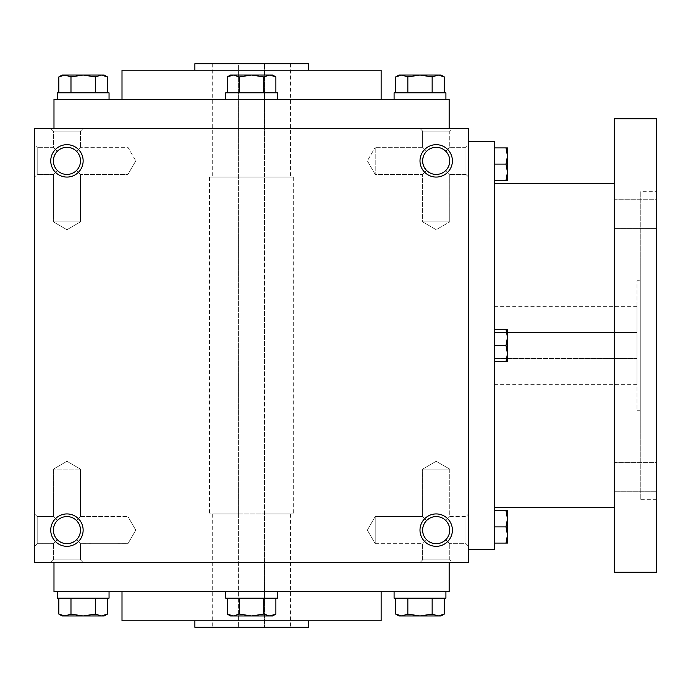 <?xml version="1.0" encoding="UTF-8"?>
<svg xmlns="http://www.w3.org/2000/svg" width="691" height="691" viewBox="0 0 691 691"><rect width="100%" height="100%" fill="white"/><g stroke="black" fill="none" stroke-linecap="round" stroke-linejoin="round"><path stroke-width="0.52" stroke-dasharray="3.46 2.59" d="M449.763 469.129L422.624 469.129L449.763 469.129L422.624 469.129L449.763 469.129L436.194 461.294L449.755 469.129L449.763 516.566L445.79 520.53C439.39 515.296 432.998 515.296 426.597 520.53L422.633 516.566L426.597 520.53C421.363 526.931 421.363 533.322 426.597 539.723C421.363 533.322 421.363 526.931 426.597 520.53L422.633 516.566L426.597 520.53C421.363 526.931 421.363 533.322 426.597 539.723C432.998 544.957 439.39 544.957 445.79 539.723L448.727 535.318L449.755 530.127L448.727 535.318L445.79 539.723L449.755 543.687L445.79 539.723L449.755 543.687L465.959 543.696L465.959 516.557L465.959 543.696L465.959 516.557L465.959 543.696L468.584 546.322L468.584 513.931L468.584 546.322L468.584 513.931L468.584 546.322L465.959 543.687L449.755 543.696L445.79 539.723L448.727 535.318L449.737 530.887L448.727 524.935L445.79 520.53L449.755 516.566L449.763 469.129M445.79 520.53C439.39 515.296 432.998 515.296 426.597 520.53C421.363 526.931 421.363 533.322 426.597 539.723L422.633 543.687L426.597 539.723C432.998 544.957 439.39 544.957 445.79 539.723L448.727 535.318L449.755 530.127A13.561 13.561 0 0 0 436.194 516.557A13.561 13.561 0 0 0 422.633 530.127A13.561 13.561 0 0 0 436.194 543.696A13.561 13.561 0 0 0 449.763 530.127A13.561 13.561 0 0 0 429.413 518.38A13.561 13.561 0 0 0 429.413 541.874A13.561 13.561 0 0 0 449.763 530.127A13.561 13.561 0 0 0 429.413 518.38A13.561 13.561 0 0 0 429.413 541.874A13.561 13.561 0 0 0 449.763 530.127L448.727 524.935L445.79 520.53L448.727 524.935L449.755 530.127L448.727 524.935L445.79 520.53C439.39 515.296 432.998 515.296 426.597 520.53C432.998 515.296 439.39 515.296 445.79 520.53L449.755 516.566L445.79 520.53M375.196 543.696L375.196 516.557L375.196 543.696L422.633 543.696L426.597 539.723C432.998 544.957 439.39 544.957 445.79 539.723C439.39 544.957 432.998 544.957 426.597 539.723L422.633 543.687L375.196 543.696L375.196 516.557L375.196 543.696L367.362 530.127L375.196 516.557L422.633 516.557L422.624 469.129L436.194 461.294L422.633 469.129L422.624 516.566L375.196 516.557L367.362 530.127L375.196 543.696M37.184 543.696L37.184 516.557L37.184 543.696L53.38 543.696L57.344 539.723C52.11 533.322 52.11 526.931 57.344 520.53L53.38 516.566L57.344 520.53C52.11 526.931 52.11 533.322 57.344 539.723L53.38 543.687L57.344 539.723C63.745 544.957 70.136 544.957 76.537 539.723L80.502 543.687L76.537 539.723L79.474 535.318L80.502 530.127A13.561 13.561 0 0 0 66.941 516.557A13.561 13.561 0 0 0 53.38 530.127A13.561 13.561 0 0 0 66.941 543.696A13.561 13.561 0 0 0 80.502 530.127L79.474 524.935L76.537 520.53C70.136 515.296 63.745 515.296 57.344 520.53L53.38 516.566L57.344 520.53C52.11 526.931 52.11 533.322 57.344 539.723C63.745 544.957 70.136 544.957 76.537 539.723L80.502 543.687L76.537 539.723L79.474 535.318L80.502 530.127A13.561 13.561 0 0 0 60.16 518.38A13.561 13.561 0 0 0 60.16 541.874A13.561 13.561 0 0 0 80.502 530.127A13.561 13.561 0 0 0 60.16 518.38A13.561 13.561 0 0 0 60.16 541.874A13.561 13.561 0 0 0 80.502 530.127L79.474 524.935L76.537 520.53L80.502 516.566L80.502 469.129L53.38 469.129L80.502 469.129L53.38 469.129L80.502 469.129L66.941 461.294L80.502 469.129L80.502 516.566L76.537 520.53C70.136 515.296 63.745 515.296 57.344 520.53C52.11 526.931 52.11 533.322 57.344 539.723C63.745 544.957 70.136 544.957 76.537 539.723L79.474 535.318L80.502 530.127L79.474 535.318L76.537 539.723C70.136 544.957 63.745 544.957 57.344 539.723L53.38 543.687L37.184 543.696L34.55 546.322L34.55 513.931L34.55 546.322L34.55 513.931L34.55 546.322L37.176 543.696L37.184 516.557L37.184 543.696M80.502 559.891L53.38 559.891L80.502 559.891L80.502 543.687L127.939 543.696L127.939 516.557L127.939 543.696L127.939 516.557L127.939 543.696L135.773 530.127L127.939 543.687L80.502 543.696L80.502 559.891L83.136 562.517L50.745 562.517L83.136 562.517L50.745 562.517L83.136 562.517L80.51 559.891L53.38 559.891L80.502 559.891M436.194 229.706L422.624 221.871L449.763 221.871L422.624 221.871L449.763 221.871L449.763 174.434L445.79 170.47C439.39 175.704 432.998 175.704 426.597 170.47L422.633 174.434L426.597 170.47L422.633 174.434L426.597 170.47L423.661 166.065L422.633 160.873A13.561 13.561 0 0 1 442.974 149.126A13.561 13.561 0 0 1 442.974 172.62A13.561 13.561 0 0 1 422.633 160.873L423.661 155.682L426.597 151.277L422.633 147.313L426.597 151.277C432.998 146.043 439.39 146.043 445.79 151.277L449.755 147.313L445.79 151.277L449.755 147.313L449.763 131.109L422.624 131.109L449.763 131.109L452.389 128.483L419.998 128.483L452.389 128.483L419.998 128.483L452.389 128.483L449.755 131.109L422.624 131.109L449.763 131.109L449.763 147.313L445.79 151.277C451.024 157.678 451.024 164.069 445.79 170.47C439.39 175.704 432.998 175.704 426.597 170.47L423.661 166.065L422.633 160.873A13.561 13.561 0 0 1 442.974 149.126A13.561 13.561 0 0 1 442.974 172.62A13.561 13.561 0 0 1 422.633 160.873L423.661 155.682L426.597 151.277C432.998 146.043 439.39 146.043 445.79 151.277C451.024 157.678 451.024 164.069 445.79 170.47L449.755 174.434L449.763 221.871L422.624 221.871L422.624 174.434L375.196 174.443L375.196 147.304L375.196 174.443L375.196 147.304L375.196 174.443L367.362 160.873L375.196 147.313L367.362 160.873L375.196 174.434L422.633 174.443L422.624 221.871L436.194 229.706L449.763 221.871L436.194 229.706M66.941 229.706L53.38 221.871L80.502 221.871L53.38 221.871L80.502 221.871L80.502 174.434L76.537 170.47C70.136 175.704 63.745 175.704 57.344 170.47L53.38 174.434L57.344 170.47L53.38 174.434L57.344 170.47L54.408 166.065L53.38 160.873A13.561 13.561 0 0 1 73.721 149.126A13.561 13.561 0 0 1 73.721 172.62A13.561 13.561 0 0 1 53.38 160.873L54.408 155.682L57.344 151.277C63.745 146.043 70.136 146.043 76.537 151.277L80.502 147.313L76.537 151.277L80.502 147.313L80.502 131.109L53.38 131.109L80.502 131.109L83.136 128.483L50.745 128.483L83.136 128.483L50.745 128.483L83.136 128.483L80.502 131.109L53.38 131.109L80.502 131.109L80.502 147.313L76.537 151.277C81.771 157.678 81.771 164.069 76.537 170.47C70.136 175.704 63.745 175.704 57.344 170.47L54.408 166.065L53.38 160.873A13.561 13.561 0 0 1 73.721 149.126A13.561 13.561 0 0 1 73.721 172.62A13.561 13.561 0 0 1 53.38 160.873L54.408 155.682L57.344 151.277L53.38 147.313L57.344 151.277C63.745 146.043 70.136 146.043 76.537 151.277C81.771 157.678 81.771 164.069 76.537 170.47L80.502 174.434L80.502 221.871L53.38 221.871L53.38 174.434L37.184 174.443L37.184 147.304L37.184 174.443L37.184 147.304L34.55 144.678L34.55 177.069L34.55 144.678L34.55 177.069L34.55 144.678L37.176 147.313L37.184 174.443L34.55 177.069L37.176 174.434L53.38 174.443L53.38 221.871L66.941 229.706L80.502 221.871L66.941 229.706M452.389 562.517L419.998 562.517L452.389 562.517L419.998 562.517L452.389 562.517L449.763 559.891L422.624 559.891L449.763 559.891L449.763 543.687L449.763 559.891L452.389 562.517M76.537 520.53C70.136 515.296 63.745 515.296 57.344 520.53C63.745 515.296 70.136 515.296 76.537 520.53L80.502 516.566L76.537 520.53L79.474 524.935L80.502 530.127L79.474 524.935L76.537 520.53M445.79 170.47C439.39 175.704 432.998 175.704 426.597 170.47L423.661 166.065L422.633 160.873A13.561 13.561 0 0 1 436.194 147.304A13.561 13.561 0 0 1 449.763 160.873A13.561 13.561 0 0 1 436.194 174.443A13.561 13.561 0 0 1 422.633 160.873L423.661 155.682L426.597 151.277L422.633 147.313L426.597 151.277C432.998 146.043 439.39 146.043 445.79 151.277C451.024 157.678 451.024 164.069 445.79 170.47C439.39 175.704 432.998 175.704 426.597 170.47L423.661 166.065L422.633 160.873L423.661 155.682L426.597 151.277C432.998 146.043 439.39 146.043 445.79 151.277C451.024 157.678 451.024 164.069 445.79 170.47M76.537 170.47C70.136 175.704 63.745 175.704 57.344 170.47L54.408 166.065L53.38 160.873A13.561 13.561 0 0 1 66.941 147.304A13.561 13.561 0 0 1 80.502 160.873A13.561 13.561 0 0 1 66.941 174.443A13.561 13.561 0 0 1 53.38 160.873L54.408 166.065L57.344 170.47C63.745 175.704 70.136 175.704 76.537 170.47C81.771 164.069 81.771 157.678 76.537 151.277C81.771 157.678 81.771 164.069 76.537 170.47M83.136 530.127A16.195 16.195 0 0 0 58.839 516.099A16.195 16.195 0 0 0 58.839 544.154A16.195 16.195 0 0 0 83.136 530.127M452.389 530.127A16.195 16.195 0 0 0 428.092 516.099A16.195 16.195 0 0 0 428.092 544.154A16.195 16.195 0 0 0 452.389 530.127M50.745 160.873A16.195 16.195 0 0 1 75.043 146.846A16.195 16.195 0 0 1 75.043 174.901A16.195 16.195 0 0 1 50.745 160.873M419.998 160.873A16.195 16.195 0 0 1 444.296 146.846A16.195 16.195 0 0 1 444.296 174.901A16.195 16.195 0 0 1 419.998 160.873M57.344 151.277C63.745 146.043 70.136 146.043 76.537 151.277C70.136 146.043 63.745 146.043 57.344 151.277L53.38 147.313L57.344 151.277L54.408 155.682L53.38 160.873L54.408 155.682L57.344 151.277M449.15 128.483L53.984 128.483L449.15 128.483M468.584 128.483L34.55 128.483L34.55 562.517L468.584 562.517L468.584 128.483M53.984 562.517L449.15 562.517L53.984 562.517M468.584 144.678L468.584 177.069L468.584 144.678L468.584 177.069L468.584 144.678L465.959 147.304L465.959 174.443L465.959 147.304L449.755 147.304L465.959 147.304L465.959 174.443L465.959 147.304L468.584 144.678M308.255 627.298L194.879 627.298M264.523 627.298L212.698 627.298L264.523 627.298L264.523 513.931L290.436 513.931L212.698 513.931L238.611 513.931L238.611 63.702L290.436 63.702L212.698 63.702L238.611 63.702L238.611 627.298L238.611 513.931L209.459 513.931L293.675 513.931L264.523 513.931L264.523 177.069L293.675 177.069L209.459 177.069L290.436 177.069L264.523 177.069L264.523 63.702L264.523 627.298M194.879 620.82L308.255 620.82L194.879 620.82M381.13 620.82L122.005 620.82M122.005 591.669L381.13 591.669L122.005 591.669M449.15 591.669L53.984 591.669M122.005 99.331L381.13 99.331L122.005 99.331M449.15 99.331L53.984 99.331M381.13 70.18L122.005 70.18M194.879 70.18L308.255 70.18L194.879 70.18M308.255 63.702L194.879 63.702M53.38 147.304L37.184 147.304L53.38 147.304L53.38 131.109L50.745 128.483L53.38 131.109L53.38 147.313M135.773 160.873L127.939 174.443L127.939 147.304L127.939 174.443L127.939 147.304L127.939 174.443L80.502 174.443L127.939 174.443L135.773 160.873L127.939 147.304L80.502 147.304L127.939 147.304L135.773 160.873M422.633 147.304L375.196 147.304L422.633 147.304L422.624 131.109L419.998 128.483L422.633 131.109L422.624 147.313M449.763 559.891L422.624 559.891L449.763 559.891M494.497 358.456L637.016 358.456L637.016 306.631L637.016 384.369L637.016 358.456L494.497 358.456L494.497 384.369L494.497 306.631L494.497 358.456M494.497 332.544L637.016 332.544L494.497 332.544M468.584 141.439L468.584 549.561L468.584 141.439M494.497 549.561L494.497 141.439M494.497 183.547L494.497 507.453L494.497 183.547M614.342 183.547L614.342 507.453L614.342 183.547M614.342 572.234L614.342 118.766M614.342 199.233L614.342 228.384L614.342 199.233L614.342 228.384L614.342 199.233L656.45 199.233L656.45 228.384L656.45 199.233L656.45 228.384L656.45 199.233L614.342 199.233M614.342 462.616L614.342 491.767L614.342 462.616L614.342 491.767L614.342 462.616L656.45 462.616L656.45 491.767L656.45 462.616L656.45 491.767L656.45 462.616L614.342 462.616M656.45 572.234L656.45 118.766M656.45 499.351L640.255 499.351L640.255 191.649L656.45 191.649L656.45 499.351L656.45 191.64M640.255 499.351L640.255 191.64M640.255 280.719L640.255 410.281L640.255 280.719L637.016 280.719L637.016 410.281L637.016 280.719M494.497 361.695L506.011 361.695L507.453 353.602L507.453 361.695L506.011 361.695L507.453 361.695L507.453 353.602L506.011 361.695L494.497 361.695L494.497 329.305L494.497 361.695L506.011 361.695L507.453 353.602L506.011 345.5L494.497 345.5L494.497 329.305L494.497 345.5L506.011 345.5L507.453 337.398L507.453 329.305L507.453 337.398L506.011 329.305L507.453 329.305L494.497 329.305L506.011 329.305L507.453 337.398L507.453 353.602L507.453 329.305L494.497 329.305M506.011 543.083L507.453 543.083L507.453 534.989L506.011 543.083L494.497 543.083L494.497 526.888L494.497 543.083M506.011 526.888L507.453 518.786L507.453 534.989L506.011 526.888L494.497 526.888L494.497 510.692L494.497 526.888M506.011 510.692L507.453 518.786L507.453 510.692L494.497 510.692M506.011 361.695L507.453 361.695L507.453 353.602L506.011 345.5L507.453 337.398L506.011 345.5L507.453 353.602L507.453 337.398L506.011 329.305M506.011 345.5L494.497 345.5M506.011 180.308L507.453 180.308L507.453 172.214L506.011 180.308L494.497 180.308L494.497 164.113L494.497 180.308M506.011 164.113L507.453 156.011L507.453 172.214L506.011 164.113L494.497 164.113L494.497 147.917L494.497 164.113M506.011 147.917L507.453 156.011L507.453 147.917L494.497 147.917M227.253 92.853L227.253 76.917L233.333 75.043L239.414 76.917L239.414 92.853L239.414 76.917L233.333 75.043L230.518 75.043L251.567 75.043L233.333 75.043L227.253 76.917L233.333 75.043L239.414 76.917L251.567 75.043L263.72 76.917L263.72 92.853L227.253 92.853L275.882 92.853L227.253 92.853L275.882 92.853L263.72 92.853L263.72 76.917L269.801 75.043L275.882 76.917L269.801 75.043L230.509 75.043M275.882 76.917L272.617 75.043L269.801 75.043L275.882 76.917L275.882 92.853M225.655 99.331L277.48 99.331L225.655 99.331L277.48 99.331L225.655 99.331L225.655 92.853L277.48 92.853L225.655 92.853L277.48 92.853L277.48 99.331M432.151 92.853L395.684 92.853L444.313 92.853L432.151 92.853L432.151 76.917L438.232 75.043L444.313 76.917M441.048 75.043L398.949 75.043M394.086 99.331L445.911 99.331L394.086 99.331M445.911 92.853L394.086 92.853M395.684 76.917L401.765 75.043L407.845 76.917L419.998 75.043L432.151 76.917M407.845 92.853L407.845 76.917M263.72 76.917L269.801 75.043L272.625 75.043L251.567 75.043L269.801 75.043L263.72 76.917L251.567 75.043L263.72 76.917L263.72 92.853M239.414 76.917L251.567 75.043L239.414 76.917L239.414 92.853M95.289 92.853L58.821 92.853L107.451 92.853L95.289 92.853L95.289 76.917L101.37 75.043L107.451 76.917M104.186 75.043L62.086 75.043M57.223 99.331L109.048 99.331L57.223 99.331M109.048 92.853L57.223 92.853M58.821 76.917L64.902 75.043L70.983 76.917L83.136 75.043L95.289 76.917M70.983 92.853L70.983 76.917M275.882 598.147L227.253 598.147L275.882 598.147L263.72 598.147L275.882 598.147L275.882 614.083L269.801 615.957L272.617 615.957L275.882 614.083L269.801 615.957L263.72 614.083L269.801 615.957L275.882 614.083M230.509 615.957L272.625 615.957L251.567 615.957L263.72 614.083L263.72 598.147L263.72 614.083L269.801 615.957L233.333 615.957L227.253 614.083L233.333 615.957L251.567 615.957L263.72 614.083L263.72 598.147L239.414 598.147L239.414 614.083L251.567 615.957L263.72 614.083M225.655 591.669L277.48 591.669L225.655 591.669L277.48 591.669L225.655 591.669L225.655 598.147L277.48 598.147L225.655 598.147L277.48 598.147L277.48 591.669M227.253 598.147L239.414 598.147L239.414 614.083L233.333 615.957L230.518 615.957L233.333 615.957L227.253 614.083L227.253 598.147L263.72 598.147M444.313 598.147L432.151 598.147L444.313 598.147M398.949 615.957L441.048 615.957M444.313 614.083L438.232 615.957L432.151 614.083L419.998 615.957L407.845 614.083L401.765 615.957L395.684 614.083M394.086 591.669L445.911 591.669L394.086 591.669M394.086 598.147L445.911 598.147M407.845 598.147L432.151 598.147L395.684 598.147L407.845 598.147L407.845 614.083M432.151 598.147L432.151 614.083M239.414 614.083L251.567 615.957L239.414 614.083L233.333 615.957L239.414 614.083L239.414 598.147M107.451 598.147L95.289 598.147L107.451 598.147M62.086 615.957L104.186 615.957M107.451 614.083L101.37 615.957L95.289 614.083L83.136 615.957L70.983 614.083L64.902 615.957L58.821 614.083M57.223 591.669L109.048 591.669L57.223 591.669M57.223 598.147L109.048 598.147M70.983 598.147L95.289 598.147L58.821 598.147L70.983 598.147L70.983 614.083M95.289 598.147L95.289 614.083M449.755 516.557L465.959 516.557L468.584 513.931L465.959 516.566L449.755 516.557M37.184 516.557L53.38 516.557L53.38 469.129L66.941 461.294L53.38 469.129L53.38 516.566L37.184 516.557L34.55 513.931L37.184 516.557M53.38 559.891L53.38 543.687L53.38 559.891L50.745 562.517L53.38 559.891M422.624 559.891L419.998 562.517L422.624 559.891L422.624 543.687L422.624 559.891M135.773 530.127L127.939 516.566L135.773 530.127M212.698 513.931L212.698 627.298M290.436 513.931L290.436 627.298M209.459 177.069L209.459 513.931M293.675 177.069L293.675 513.931M212.698 63.702L212.698 177.069M290.436 63.702L290.436 177.069M465.959 174.443L449.755 174.443L465.959 174.443L468.584 177.069L465.959 174.443M80.502 516.557L127.939 516.557L80.502 516.557M640.255 410.281L637.016 410.281M637.016 306.631L494.497 306.631M637.016 384.369L494.497 384.369M656.45 491.767L614.342 491.767L656.45 491.767M656.45 228.384L614.342 228.384L656.45 228.384M230.518 75.043L227.253 76.917M230.518 615.957L227.253 614.083"/><path stroke-width="1.04" d="M468.584 128.483L34.55 128.483L34.55 562.517L468.584 562.517L468.584 128.483M83.136 530.127A16.195 16.195 0 0 0 58.839 516.099A16.195 16.195 0 0 0 58.839 544.154A16.195 16.195 0 0 0 83.136 530.127M50.745 160.873A16.195 16.195 0 0 1 75.043 146.846A16.195 16.195 0 0 1 75.043 174.901A16.195 16.195 0 0 1 50.745 160.873M452.389 530.127A16.195 16.195 0 0 0 428.092 516.099A16.195 16.195 0 0 0 428.092 544.154A16.195 16.195 0 0 0 452.389 530.127M419.998 160.873A16.195 16.195 0 0 1 444.296 146.846A16.195 16.195 0 0 1 444.296 174.901A16.195 16.195 0 0 1 419.998 160.873M194.879 620.82L194.879 627.298L308.255 627.298L308.255 620.82M122.005 591.669L122.005 620.82L381.13 620.82L381.13 591.669M53.984 562.517L53.984 591.669L449.15 591.669L449.15 562.517M53.984 128.483L53.984 99.331L449.15 99.331L449.15 128.483M122.005 99.331L122.005 70.18L381.13 70.18L381.13 99.331M194.879 70.18L194.879 63.702L308.255 63.702L308.255 70.18M422.624 160.873A13.561 13.561 0 0 1 442.974 149.126A13.561 13.561 0 0 1 442.974 172.62A13.561 13.561 0 0 1 422.624 160.873M449.755 530.127A13.561 13.561 0 0 0 429.413 518.38A13.561 13.561 0 0 0 429.413 541.874A13.561 13.561 0 0 0 449.755 530.127M53.38 160.873A13.561 13.561 0 0 1 73.721 149.126A13.561 13.561 0 0 1 73.721 172.62A13.561 13.561 0 0 1 53.38 160.873M80.502 530.127A13.561 13.561 0 0 0 60.16 518.38A13.561 13.561 0 0 0 60.16 541.874A13.561 13.561 0 0 0 80.502 530.127M468.584 141.439L494.497 141.439L494.497 549.561L468.584 549.561M614.342 183.547L494.497 183.547M614.342 118.766L614.342 572.234L656.45 572.234L656.45 118.766L614.342 118.766M506.011 361.695L507.453 353.602L506.011 345.5L507.453 337.398L506.011 329.305L507.453 329.305L507.453 361.695L494.497 361.695M506.011 329.305L494.497 329.305M506.011 345.5L494.497 345.5M506.011 543.083L507.453 534.989L506.011 526.888L507.453 518.786L506.011 510.692L507.453 510.692L507.453 543.083L494.497 543.083M506.011 510.692L494.497 510.692M506.011 526.888L494.497 526.888M506.011 180.308L507.453 172.214L506.011 164.113L507.453 156.011L506.011 147.917L507.453 147.917L507.453 180.308L494.497 180.308M506.011 147.917L494.497 147.917M506.011 164.113L494.497 164.113M275.882 92.853L275.882 76.917L269.801 75.043L272.617 75.043L275.882 76.917M230.509 75.043L269.801 75.043L263.72 76.917L251.567 75.043L239.414 76.917L233.333 75.043L227.253 76.917L227.253 92.853M225.655 99.331L225.655 92.853L277.48 92.853L277.48 99.331M263.72 92.853L263.72 76.917M239.414 92.853L239.414 76.917M444.313 92.853L444.313 76.917L438.232 75.043L441.048 75.043L444.313 76.917M395.684 76.917L398.949 75.043L438.232 75.043L432.151 76.917L419.998 75.043L407.845 76.917L401.765 75.043L395.684 76.917L395.684 92.853M394.086 99.331L394.086 92.853L445.911 92.853L445.911 99.331M432.151 92.853L432.151 76.917M407.845 92.853L407.845 76.917M107.451 92.853L107.451 76.917L101.37 75.043L104.186 75.043L107.451 76.917M58.821 76.917L62.086 75.043L101.37 75.043L95.289 76.917L83.136 75.043L70.983 76.917L64.902 75.043L58.821 76.917L58.821 92.853M57.223 99.331L57.223 92.853L109.048 92.853L109.048 99.331M95.289 92.853L95.289 76.917M70.983 92.853L70.983 76.917M263.72 598.147L263.72 614.083L269.801 615.957L275.882 614.083L275.882 598.147M275.882 614.083L272.617 615.957L230.509 615.957M277.48 591.669L277.48 598.147L225.655 598.147L225.655 591.669M227.253 598.147L227.253 614.083L233.333 615.957L239.414 614.083L251.567 615.957L263.72 614.083M239.414 598.147L239.414 614.083M432.151 598.147L432.151 614.083L438.232 615.957L444.313 614.083L444.313 598.147M444.313 614.083L441.048 615.957L398.949 615.957L395.684 614.083L401.765 615.957L407.845 614.083L419.998 615.957L432.151 614.083M445.911 591.669L445.911 598.147L394.086 598.147L394.086 591.669M395.684 598.147L395.684 614.083M407.845 598.147L407.845 614.083M95.289 598.147L95.289 614.083L101.37 615.957L107.451 614.083L107.451 598.147M107.451 614.083L104.186 615.957L62.086 615.957L58.821 614.083L64.902 615.957L70.983 614.083L83.136 615.957L95.289 614.083M109.048 591.669L109.048 598.147L57.223 598.147L57.223 591.669M58.821 598.147L58.821 614.083M70.983 598.147L70.983 614.083M614.342 507.453L494.497 507.453M230.518 75.043L227.253 76.917M230.518 615.957L227.253 614.083"/></g></svg>

